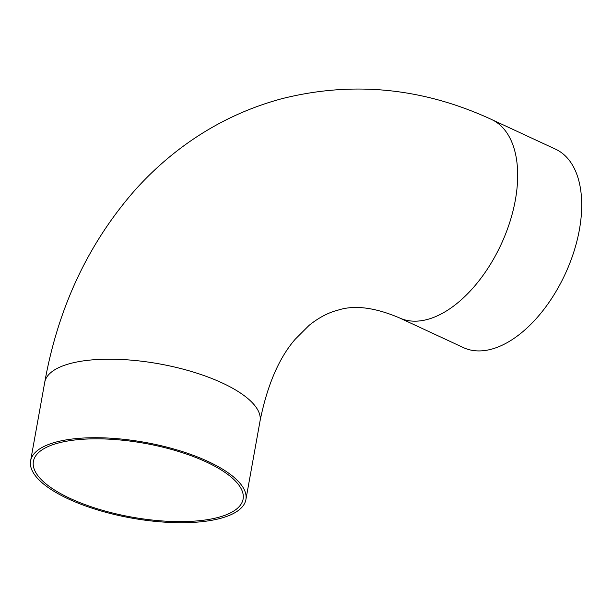 <?xml version="1.0" encoding="UTF-8"?>
<svg xmlns="http://www.w3.org/2000/svg" width="612" height="612" viewBox="0 0 612 612"><rect width="100%" height="100%" fill="white"/><g stroke="black" fill="none" stroke-linecap="round" stroke-linejoin="round"><path stroke-width="0.92" d="M70.196 498.451A106.534 37.439 -169.8 0 0 179.308 521.615A106.534 37.439 -169.8 0 0 243.102 499.086A106.534 37.439 -169.8 0 0 144.876 443.371A106.534 37.439 -169.8 0 0 33.4 461.349A106.534 37.439 -169.8 0 0 70.196 498.451M68.383 498.941A109.38 38.441 -169.8 0 0 180.402 522.717A109.38 38.441 -169.8 0 0 245.902 499.591A109.38 38.441 -169.8 0 0 145.059 442.384A109.38 38.441 -169.8 0 0 30.6 460.851A109.38 38.441 -169.8 0 0 68.383 498.941M555.597 149.206A109.38 61.276 114.9 0 1 565.106 274.222A109.38 61.276 114.9 0 1 463.468 347.624L399.437 317.888A109.38 61.276 114.9 0 0 427.36 319.464A109.38 61.276 114.9 0 0 509.758 222.309A109.38 61.276 114.9 0 0 491.558 119.478L555.597 149.206M245.902 499.591L260.031 421.056A109.38 38.441 -169.8 0 0 159.189 363.857A109.38 38.441 -169.8 0 0 44.73 382.316L30.6 460.851M260.031 421.056C267.26 385.139 279.011 357.844 295.275 339.155L309.029 325.423C318.691 317.651 328.43 312.533 338.252 310.07C354.493 304.853 374.888 307.453 399.437 317.888M44.73 382.316C58.216 307.255 88.442 243.041 135.397 189.682C148.945 174.604 163.695 161.017 179.637 148.915C210.673 125.399 244.831 108.638 282.101 98.639C353.093 80.853 422.907 87.799 491.558 119.478"/></g></svg>
